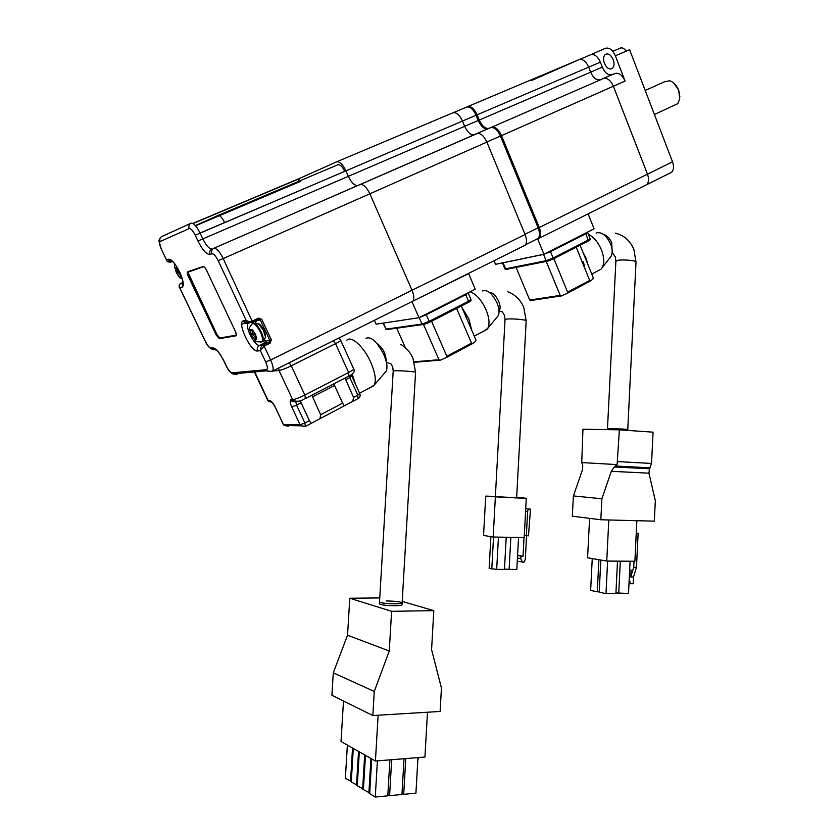 <?xml version="1.0" encoding="UTF-8"?>
<svg xmlns="http://www.w3.org/2000/svg" width="839" height="839" viewBox="0 0 839 839"><rect width="100%" height="100%" fill="white"/><g stroke="black" fill="none" stroke-linecap="round" stroke-linejoin="round"><path stroke-width="1.26" d="M612.785 51.336L619.36 48.557C621.563 47.089 623.838 47.959 626.209 51.169M613.194 59.611C610.792 54.64 608.107 52.962 605.16 54.577C603.335 56.517 603.084 59.433 604.405 63.313C606.796 68.274 609.481 69.941 612.439 68.316C614.253 66.396 614.494 63.491 613.194 59.611M615.344 55.804C612.585 49.816 609.271 47.309 605.391 48.295L590.677 54.755C594.432 53.811 597.662 56.286 600.378 62.17L602.308 67.141C604.992 73.014 608.265 75.52 612.113 74.661L615.113 73.444C619.025 72.563 622.349 75.101 625.076 81.058L615.344 55.804L629.607 49.721L672.521 161.833C674.084 166.416 673.79 169.887 671.651 172.247L669.921 173.222M625.076 81.058L613.361 86.228C610.614 80.24 607.289 77.681 603.409 78.541C607.289 77.681 610.614 80.24 613.361 86.228L647.477 174.176C649.092 178.812 648.851 182.294 646.764 184.643C648.851 182.294 649.092 178.812 647.477 174.176L672.521 161.833M531.339 80.617L578.994 59.684C582.717 58.751 585.947 61.247 588.684 67.162L590.635 72.164C593.341 78.058 596.602 80.586 600.43 79.747L615.113 73.444M600.378 62.17L588.684 67.162C585.947 61.247 582.717 58.751 578.994 59.684L467.627 106.626M612.113 74.661L600.43 79.747C596.602 80.586 593.341 78.058 590.635 72.164L602.308 67.141M501.533 135.624L613.361 86.228L647.477 174.176L539.246 227.547L501.533 135.624C498.555 129.342 495.272 126.542 491.675 127.234L603.409 78.541L491.675 127.234M588.139 213.966L594.085 228.816L543.934 254.238L495.534 264.327L494.024 260.73M543.934 254.238L537.694 239.084L539.236 238.203C541.05 235.927 541.061 232.372 539.246 227.547M488.959 128.315C485.414 128.996 482.184 126.238 479.268 120.05L590.635 72.164L588.684 67.162L477.108 114.817L479.268 120.05M477.108 114.817C474.15 108.609 470.962 105.892 467.533 106.668M674.42 83.669L678.782 90.497L679.873 96.695M654.399 114.513L677.807 103.627L679.758 98.719L678.72 90.57C676.622 85.295 673.602 82.023 669.648 80.754L664.394 81.823L645.201 90.476M336.649 161.833L452.934 112.814C456.322 112.069 459.51 114.817 462.488 121.068L345.93 170.852L348.342 176.337C351.531 182.86 354.698 185.901 357.823 185.45L360.193 184.528C363.371 184.066 366.591 187.149 369.842 193.788L412.022 290.273C414.078 295.318 414.382 298.936 412.945 301.117L468.623 273.629L475.252 289.193L419.007 317.708L412.043 301.82M301.232 189.939L200.07 233.011M337.855 164.78C340.078 164.381 342.354 166.573 344.714 171.366L224.674 222.639C222.146 217.626 219.923 215.235 218.025 215.466L337.855 164.78M192.865 223.426L299.502 178.434L298.065 181.612L299.502 178.434L336.565 161.864C339.596 161.308 342.721 164.297 345.93 170.852L348.342 176.337L464.67 126.322C467.627 132.541 470.847 135.331 474.35 134.68L477.034 133.611C480.579 132.95 483.862 135.771 486.872 142.106L525.067 234.532C526.902 239.388 526.934 242.953 525.162 245.219L523.641 246.089M195.361 225.565L218.025 215.466M258.727 319.281L260.289 319.932L261.789 319.334L271.312 339.774L269.812 340.361L269.267 342.008L270.221 343.078L264.117 346.046L260.363 350.618C260.121 348.164 261.055 346.276 263.173 344.965L269.267 342.008L265.491 342.564L266.036 340.928L269.812 340.361L260.289 319.932L256.566 320.655L255.318 323.099M258.601 319.313L252.529 322.218L247.495 321.578L246.152 320.309C247.956 321.641 250.043 321.872 252.403 320.991L258.559 318.075L261.789 319.334M182.902 282.449L180.92 283.33C179.032 284.442 178.697 286.026 179.924 288.081L179.263 286.728M172.677 261.579L169.793 260.74L168.608 259.261C171.555 259.125 175.225 263.331 179.619 271.878C183.458 280.593 184.265 285.774 182.053 287.42L179.924 288.081L205.492 341.588C207.611 345.71 209.446 347.87 211.019 348.08L212.718 347.818C215.906 348.227 219.65 352.611 223.95 360.99L226.415 366.171C228.554 370.345 230.442 372.568 232.099 372.852L266.382 369.663C267.861 369.055 267.62 366.475 265.659 361.903L260.363 350.618L257.615 350.985C250.976 352.621 236.367 321.589 243.467 320.855L246.152 320.309L218.182 260.646C215.801 255.979 213.746 253.693 211.984 253.787L210.096 254.469C206.646 254.647 202.587 250.148 197.941 240.971L195.225 235.214C192.886 230.61 190.883 228.397 189.226 228.565L160.134 241.517C159.106 242.502 159.557 245.156 161.487 249.487L167.381 261.674L170.915 262.376M203.699 266.697L187.915 272.193L216.997 334.667L219.849 337.991L236.304 335.149M255.434 334.163L252.161 329.496L250.127 329.874L251.962 330.44L252.948 334.331L255.486 337.949L256.315 337.813M256.524 338.4L255.486 334.247L256.755 339.302L254.699 339.627L256.262 337.582M251.406 334.929L254.699 339.627L251.406 334.929L250.127 329.874L251.406 334.929L254.374 333.649L254.018 332.223M254.867 333.429L254.374 333.649L255.769 335.631M252.602 330.136L255.444 334.247L256.65 339.134M252.193 329.633L255.476 334.226M180.867 275.748L180.941 275.182M177.123 267.903L176.704 267.305L175.12 267.882L176.505 272.727L179.473 277.017L180.689 275.265L177.899 272.151L179.127 271.091M179.473 277.006L181.067 276.471L179.473 277.006L176.515 272.738L177.899 272.151L176.83 268.428L175.55 268.291L176.966 267.777M176.505 272.717L175.55 268.291M175.12 267.882L176.704 267.305L178.56 269.98M386.422 362.406L390.974 363.864L392.715 366.947L393.197 370.964L394.215 370.796C398.787 370.377 417.151 371.771 415.557 372.401L402.133 602.79C403.622 604.279 385.007 604.049 380.507 602.507L379.522 602.014C381.609 603.126 386.978 603.734 395.63 603.818C400.077 603.734 402.238 603.388 402.133 602.79C400.035 601.668 394.697 601.07 386.108 600.976M365.982 338.274C371.174 336.261 377.099 341.662 383.748 354.488C386.978 362.091 387.775 367.681 386.139 371.226L385.153 372.38M370.775 387.314L374.257 385.059C376.386 380.329 375.232 372.768 370.796 362.375C364.084 346.989 351.289 335.296 346.864 340.183M352.212 374.026L355.516 384.272M311.877 395.2L320.624 414.728L342.606 403.139L333.817 383.863M305.365 426.422L304.914 423.013L309.381 420.654L311.196 423.338L319.995 418.692L320.624 414.728M345.028 378.064L353.534 397.382L357.823 395.127L349.821 377.55L345.511 379.784M342.606 403.139L344.305 405.835L352.852 401.315L353.534 397.382M309.381 420.654L300.215 400.832M379.417 603.692L379.406 603.902C381.493 605.045 386.863 605.653 395.515 605.727C399.962 605.632 402.133 605.286 402.017 604.678L402.112 603M378.127 715.216L375.421 761.015L424.933 757.051L427.491 712.227M372.841 715.531L440.118 711.462L441.44 688.085L431.582 649.606L433.805 610.656L391.603 611.316L389.275 651.001L374.267 691.451L372.841 715.531L331.908 695.269L333.272 672.836L347.545 635.228L349.779 598.228L391.603 611.316M402.206 601.416L433.805 610.656M349.779 598.228L379.763 597.924M333.272 672.836L374.267 691.451M347.545 635.228L389.275 651.001M375.421 761.015L341.033 741.487L343.487 700.995M404.02 758.729L401.944 794.502L389.579 795.687L387.87 794.638M389.579 795.687L391.677 759.715M417.958 757.607L415.924 793.17L403.706 794.334L402.017 793.327M403.706 794.334L405.772 758.582M363.444 789.048L357.278 785.765L359.302 751.859M362.637 789.121L364.671 754.911M357.309 785.22L351.268 781.99L353.282 748.44M356.523 785.283L358.536 751.429M351.3 781.455L345.374 778.298L347.377 745.084M350.524 781.529L352.537 748.021M369.716 792.97L363.413 789.614L365.447 755.352M368.887 793.044L370.932 758.466M389.904 759.861L387.796 795.854L375.274 797.05L369.684 793.547L371.729 758.917M375.274 797.05L377.403 760.858M417.822 760.092L418.483 757.565M625.894 429.578L607.488 428.488L623.471 429.086L627.74 429.537L627.698 430.407M596.141 233.001C601.49 231.522 606.324 235.193 610.635 244.034C612.543 249.141 612.68 253.242 611.044 256.356L610.11 257.542M597.536 271.018L600.976 269.193L602.14 267.672C604.458 263.236 604.227 257.311 601.448 249.917C598.207 242.335 593.834 237.101 588.338 234.228M582.748 251.763L585.947 257.961L587.866 264.4M553.876 258.664L567.604 292.15L589.681 280.436L576.225 247.232M516.1 267.4L529.713 300.047L560.211 295.401L561.301 295.968L567.321 293.272L567.604 292.15M580.116 245.24L593.299 277.845L592.785 279.24L589.953 281.254L567.321 293.272L589.953 281.254M560.211 295.401L546.22 261.422M531.192 300.456L529.713 300.047M589.681 280.436L589.943 281.254M584.982 268.837L583.409 261.894L582.381 262.429M629.659 570.205L631.085 570.205L630.75 576.991L633.508 576.991L636.476 567.258L633.718 567.248L630.75 576.991M634.011 561.249L633.718 567.248M631.085 570.205L629.669 569.954M608.799 519.97L606.744 561.071L634.882 561.26L636.853 520.704M619.381 429.83L582.948 429.243L581.752 462.572L617.105 464.596L619.381 429.83L653.067 432.169L651.557 463.443L649.438 468.77L648.956 473.175L655.322 500.705L654.336 521.155L600.829 519.761L572.334 516.205L573.373 495.943L601.888 498.765L600.829 519.761M581.752 462.572L582.717 465.058L582.612 469.431L573.373 495.943M601.888 498.765L611.295 471.308L614.305 466.956L617.105 464.596M606.744 561.071L587.583 557.757L589.586 518.355M592.25 558.564L590.646 590.394L597.284 591.81L598.899 559.718M597.284 591.81L599.224 591.789M615.931 592.953L628.516 593.446L630.089 561.228M618.721 593.54L620.315 561.155M617.504 561.144L615.899 593.561L605.989 593.645L599.203 592.208L600.818 560.043M605.989 593.645L607.614 561.081M636.256 533.101L638.122 533.352L636.476 567.258M638.122 533.352L636.245 533.31M628.998 583.504L633.172 583.766L633.508 576.991M630.425 583.776L629.229 578.847M486.872 142.106L369.842 193.788L412.022 290.273L525.067 234.532M411.624 301.893L412.945 301.117C414.382 298.936 414.078 295.318 412.022 290.273L270.64 359.983C272.99 365.269 273.682 368.94 272.706 370.974L271.668 371.614L267.138 370.775L266.382 369.663M474.35 134.68L213.872 248.281C216.525 248.113 219.629 251.543 223.195 258.559L369.842 193.788C366.591 187.149 363.371 184.066 360.193 184.528L477.034 133.611M345.93 170.852L200.122 233.127L202.839 238.895L348.342 176.337C351.531 182.86 354.698 185.901 357.823 185.45L213.872 248.281C211.732 249.498 211.103 251.333 211.984 253.787M453.291 112.688L466.515 107.119C469.934 106.343 473.123 109.06 476.07 115.258L462.488 121.057L464.67 126.322L478.22 120.48C481.146 126.658 484.365 129.416 487.899 128.745L490.605 127.654C494.192 126.972 497.464 129.762 500.443 136.044L538.124 227.82C539.928 232.644 539.928 236.189 538.114 238.465L536.582 239.346M419.007 317.708L376.113 324.19L374.393 320.32M467.774 273.808L468.623 273.629M523.788 307.357L526.168 320.834L516.646 497.758L495.367 496.657L505.047 319.69M482.498 290.923C487.344 289.34 492.189 293.346 497.024 302.931C499.257 308.532 499.614 312.832 498.104 315.842L497.223 316.911M484.009 330.986L487.753 328.406C489.882 324.116 489.315 317.918 486.064 309.801C481.576 300.089 476.258 294.09 470.123 291.794M462.027 307.64L468.76 318.778L471.801 330.377M431.561 321.211L446.841 356.25L471.539 343.141L456.573 308.416M414.277 361.787L438.965 359.721L440.202 360.267L446.6 357.404L446.841 356.25M461.324 305.994L475.975 340.089L475.419 341.567L471.969 343.927L446.6 357.404L471.969 343.927M438.965 359.721L423.569 324.557M396.721 328.185L405.394 347.755M471.539 343.141L471.917 343.959M473.301 135.1L490.605 127.654M476.07 115.258L478.22 120.48M516.677 497.244L526.284 498.293L514.632 497.873M507.217 497.621L485.718 496.122L483.547 535.429L493.175 537.033L524.186 537.568L526.284 498.293M493.175 537.033L495.356 497.202M485.718 496.122L495.377 496.468M510.846 537.338L509.116 569.408L504.491 569.041M518.533 537.474L516.824 569.419L509.116 569.408M498.439 537.128L496.678 569.377L489.147 568.433L490.888 536.656M506.211 537.264L504.47 569.387L496.678 569.377M491.78 568.989L493.531 537.044M524.302 535.481L528.465 535.838L530.5 509.126L528.371 509.063L527.626 511.538L526.326 535.806M525.592 511.276L527.626 511.538M525.728 508.738L528.371 509.063M525.738 508.539L530.5 509.126M517.264 561.207L523.935 562.214L525.308 559.361L526.567 535.806M517.432 557.987L520.767 558.617L522.414 562.203M517.569 555.502L520.904 556.121L520.767 558.617M518.586 537.474L517.59 555.135L523.043 556.131L520.904 556.121M524.029 537.568L523.043 556.131M579.099 59.642L590.677 54.755M257.646 323.812C259.366 323.382 261.464 325.563 263.939 330.356C265.481 333.849 265.911 336.25 265.218 337.561M248.396 323.109L247.977 323.539C246.96 325.679 247.673 329.465 250.106 334.918C253.525 341.651 256.629 345.186 259.429 345.5L265.491 342.564L262.848 341.473M264.191 340.33L266.036 340.928M218.182 260.646L223.195 258.559L252.612 322.155L258.769 319.24L258.559 318.075M270.221 343.078L271.312 339.774M257.615 350.985C256.765 348.615 257.374 346.78 259.429 345.5L263.173 344.965L264.117 346.046L270.64 359.983L265.659 361.903M160.134 241.517C159.316 239.262 159.913 237.594 161.906 236.483L190.914 223.268M182.073 284.043L182.923 283.666M170.107 261.443L169.772 260.751M219.336 338.662L216.189 335.013L188.24 276.22C187.17 273.797 186.95 272.329 187.579 271.836L203.216 266.466C204.139 266.435 205.23 267.662 206.499 270.148L235.455 331.531C236.525 333.995 236.692 335.432 235.948 335.82L219.336 338.662L235.948 335.82M161.487 249.487L166.542 260.069L168.608 259.261M216.231 349.873L213.578 348.762M189.226 228.565C188.356 226.152 188.985 224.359 191.114 223.184C193.599 222.891 196.609 226.205 200.122 233.127L195.225 235.214M232.099 372.852L232.812 373.89L237.101 374.666L234.93 373.701M197.941 240.971L202.839 238.895C206.331 245.785 209.383 249.152 211.984 248.994C209.855 250.211 209.226 252.036 210.096 254.469M195.477 225.701L300.719 181.151M241.695 324.42L245.219 322.763M253.577 323.088L253.693 321.641M180.92 283.33L182.923 282.68M243.467 320.855L244.38 322.134L248.858 322.931M216.619 349.978L213.505 348.919L212.718 347.818M215.801 349.989L211.795 349.171L211.019 348.08M182.933 282.942L182.053 287.42M161.403 249.529L159.137 241.527C158.623 240.908 159.127 239.524 160.648 237.385M258.674 319.302L259.985 319.523L256.881 320.131M189.058 275.874L216.997 334.667M219.849 337.991L216.189 335.013M203.887 266.655L188.104 272.046M187.579 271.836L188.24 276.22M203.216 266.466L203.332 266.613C204.15 266.477 205.198 267.662 206.488 270.148L235.444 331.51L236.409 335.097M261.81 341.913L262.208 341.714C254.049 342.218 256.556 341.63 251.281 334.939C249.298 326.77 247.788 330.356 251.878 323.959C253.965 322.627 256.839 325.396 260.468 332.275C262.481 336.817 263.058 339.963 262.208 341.714L260.803 342.207M254.71 339.627L256.755 339.313M263.593 330.576C265.585 339.575 266.938 335.181 262.922 341.368C263.771 339.617 263.194 336.47 261.181 331.929C257.741 325.343 254.93 322.512 252.738 323.435M250.127 329.863L252.151 329.507M177.564 268.186L176.714 267.316M180.186 273.367L181.067 276.461M379.406 603.902L393.197 371.079M376.68 343.172C382.836 347.734 386.013 353.817 386.192 361.431M357.865 398.672L357.823 395.127L359.711 393.491L351.845 376.197M334.499 385.489L312.381 396.941M301.054 402.804L296.555 405.132L295.863 401.86M305.06 398.745L305.448 398.525C302.449 399.217 301.421 402.5 293.377 400.706L297.488 401.462M295.443 401.818L291.951 400.748L291.196 399.658L292.622 399.616L279.02 370.492L272.644 371.058M254.731 371.897L268.081 400.381L269.392 400.339C271.175 400.706 273.136 402.993 275.286 407.209L283.435 424.503L300.089 424.775L291.731 406.915C289.864 402.573 289.686 400.151 291.196 399.658M348.709 376.187L348.636 372.495L335.527 343.686L291.259 365.814L304.84 395.064L348.636 372.495C352.81 370.272 354.446 368.971 353.523 368.583L340.749 340.445M291.731 406.915L296.555 405.132L304.914 423.013L300.089 424.775L300.771 425.793L305.522 426.338L311.196 423.338M267.557 399.899L254.49 372.275M272.287 402.416L268.805 401.42L267.767 400.36L268.805 401.42L270.106 401.388L269.392 400.339M289.151 362.784L291.259 365.814C285.763 368.478 281.684 370.03 279.02 370.492L278.684 367.996M295.632 401.839C292.549 401.776 291.322 401.409 291.951 400.748L293.377 400.706L292.622 399.616C295.328 399.27 299.397 397.759 304.84 395.064L305.448 398.525L349.129 375.945C353.513 373.754 355.065 371.446 353.785 369.045M338.778 338.484L340.561 340.015C341.431 340.288 339.764 341.515 335.527 343.686L333.429 340.728M351.247 374.718L351.751 375.987L349.821 377.55L349.244 375.882M305.123 426.548L300.771 425.793L284.106 425.488L283.299 424.492L284.106 425.488L288.354 426.222M283.204 424.272L275.286 407.209M275.066 406.999L275.161 407.198C273.105 403.234 271.427 401.262 270.127 401.262L272.339 402.479M633.885 249.445L636.004 262.104C637.221 260.635 622.937 259.261 617.693 260.363L615.889 261.275M603.713 234.542C606.996 235.392 609.659 238.129 611.704 242.754L612.176 251.239M590.195 238.79C590.981 239.125 590.31 239.902 588.202 241.108L553.1 259.062L553.111 258.024L588.223 240.09L585.706 233.84L550.51 251.69L553.111 258.024L546.126 260.709L543.525 254.385L503.075 262.817L505.581 268.805L546.126 260.709L547.364 261.286L552.943 259.146L588.202 241.108L588.223 240.09L590.1 238.622L587.678 232.581M504.868 268.669L506.211 269.371M503.054 262.764L502.488 262.88M550.132 251.092L550.51 251.69L543.504 254.332M587.426 232.193L585.706 233.84L585.328 233.252M617.798 461.607L651.557 463.443M648.956 473.175L611.295 471.308M614.305 466.956L649.438 468.77M650.225 467.826L615.648 466.023M526.168 320.834C527.563 319.764 511.402 318.359 506.441 319.124L505.057 319.523L504.533 315.495L502.372 311.814L499.016 311.122M489.315 292.318C492.745 292.444 495.859 295.443 498.681 301.306C500.443 305.805 500.568 309.067 499.058 311.101M471.025 299.586C471.277 300.551 470.469 301.453 468.592 302.271L429.264 322.386L429.19 321.337L468.529 301.232L465.729 294.688L426.296 314.698L429.19 321.337L422.017 324.064L419.196 317.614M468.214 293.105L470.899 299.376L468.529 301.232L468.592 302.271L429.138 322.459L423.401 324.63L422.017 324.064L386.045 329.119L386.936 329.559M383.36 323.088L386.045 329.119L382.972 323.151M385.541 328.909L386.485 329.622L422.478 324.588L429.274 322.375M425.992 314.164L426.296 314.698L419.878 317.268M468.089 292.832L465.729 294.688L465.425 294.174M500.443 136.044L486.851 142.043M524.973 234.301L538.124 227.82M487.899 128.745L473.993 134.796M605.16 54.577L606.817 53.874M539.236 238.203L671.651 172.247M258.244 324.106C259.671 323.875 261.548 325.962 263.897 330.356L265.554 336.009M183.196 282.753L182.818 284.138C183.563 283.288 182.472 279.209 179.525 271.909C176.054 264.642 172.792 260.751 169.751 260.268L167.381 261.674M193.054 223.531L298.925 178.854M179.724 287.871L205.408 341.599C206.824 345.028 208.953 347.556 211.795 349.171L213.526 348.846C216.221 348.814 219.661 352.862 223.845 360.99L226.32 366.182C228.313 370.293 230.484 372.862 232.812 373.89L267.138 370.775C268.081 371.614 269.938 371.687 272.706 370.974L525.162 245.219M195.56 225.796L300.289 181.465M250.043 322.564L247.977 323.539C244.831 323.351 243.635 322.889 244.38 322.134L247.421 321.526M167.286 261.558L166.573 260.331M180.112 283.834C178.959 286.193 178.833 287.536 179.735 287.871M247.495 321.578C248.313 322.533 250.022 322.721 252.612 322.155M531.087 207.642L530.049 208.145M526.944 197.553L525.896 198.046M263.53 330.43L259.188 324.672C256.849 323.728 258.475 323.319 254.007 323.141M250.483 330.23L252.34 329.895M182.262 279.104C180.805 277.667 180.742 280.236 176.421 272.759C174.428 267.012 173.956 264.18 174.984 264.243M180.07 273.094L180.993 276.335M176.746 267.421L178.686 270.21M400.591 344.284C405.898 347.43 409.914 351.824 412.631 357.477M386.139 371.226L374.257 385.059M373.837 385.699L359.585 393.208M352.852 401.315L358.295 398.441C360.036 397.256 360.539 395.683 359.826 393.711M254.332 371.939L254.689 372.631M319.995 418.692L344.305 405.835M412.893 358.054L415.557 372.296M612.155 252.35L615.344 256.996L615.889 261.076L607.436 429.631M615.312 233.169C623.838 235.224 629.974 240.52 633.728 249.047M636.004 262.104L627.75 429.505M611.044 256.356L602.14 267.672M600.976 269.193L591.768 274.059M553.111 259.052L546.724 261.317L506.169 269.382L504.942 268.858L502.446 262.89M530.3 300.593L560.704 295.989M507.689 291.71C514.915 294.499 520.211 299.544 523.578 306.854M498.104 315.842L487.753 328.406M487.05 329.381L474.276 336.124M414.424 362.291L439.353 360.214M525.55 244.726L538.114 238.465"/></g></svg>
